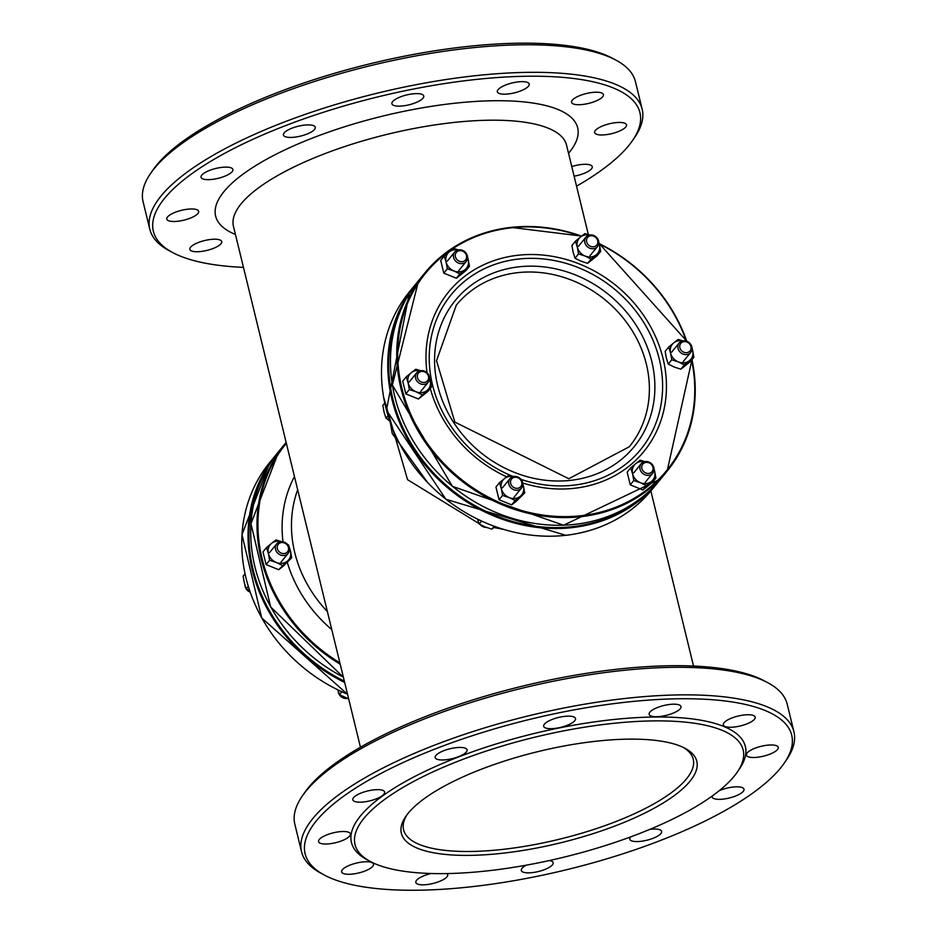 <?xml version="1.0" encoding="UTF-8"?>
<svg xmlns="http://www.w3.org/2000/svg" width="937" height="937" viewBox="0 0 937 937"><rect width="100%" height="100%" fill="white"/><g stroke="black" fill="none" stroke-linecap="round" stroke-linejoin="round"><path stroke-width="1.41" d="M383.549 396.96L407.56 479.685L478.994 523.537M493.94 527.508L503.263 529.358M649.809 829.374A16.397 5.072 -13.7 0 1 661.616 831.424A16.397 5.072 -13.7 0 1 640.744 841.332A16.397 5.072 -13.7 0 1 629.758 839.189A16.397 5.072 -13.7 0 1 630.589 836.917M719.241 790.687A16.397 5.072 -13.7 0 1 744.001 789.2A16.397 5.072 -13.7 0 1 723.141 799.109A16.397 5.072 -13.7 0 1 712.143 796.965A16.397 5.072 -13.7 0 1 712.179 796.052M329.555 843.792A16.397 5.072 -13.7 0 1 318.557 841.649A16.397 5.072 -13.7 0 1 333.291 832.841A16.397 5.072 -13.7 0 1 350.415 833.883A16.397 5.072 -13.7 0 1 329.555 843.792M352.628 874.045A16.397 5.072 -13.7 0 1 341.63 871.89A16.397 5.072 -13.7 0 1 356.365 863.094A16.397 5.072 -13.7 0 1 373.488 864.125A16.397 5.072 -13.7 0 1 352.628 874.045M200.869 251.503A16.397 5.072 -13.7 0 1 189.871 249.359A16.397 5.072 -13.7 0 1 204.606 240.551A16.397 5.072 -13.7 0 1 221.729 241.594A16.397 5.072 -13.7 0 1 200.869 251.503M177.796 221.261A16.397 5.072 -13.7 0 1 166.798 219.117A16.397 5.072 -13.7 0 1 181.532 210.31A16.397 5.072 -13.7 0 1 198.667 211.352A16.397 5.072 -13.7 0 1 177.796 221.261M571.769 166.563A16.397 5.072 -13.7 0 1 592.243 166.669A16.397 5.072 -13.7 0 1 574.112 176.179M338.187 691.014A7.449 6.559 39.3 0 0 346.959 698.475A7.449 6.559 39.3 0 0 347.369 698.416M244.944 585.156A7.449 6.559 39.3 0 0 250.12 592.114M284.239 553.556A5.962 5.247 39.3 0 0 287.003 544.748A5.962 5.247 39.3 0 0 277.434 545.838A5.962 5.247 39.3 0 0 284.239 553.556M280.76 541.715A7.449 6.559 -140.7 0 1 288.338 545.475A7.449 6.559 -140.7 0 1 288.209 553.322A7.449 6.559 -140.7 0 1 284.122 555.489A7.449 6.559 -140.7 0 1 276.544 551.717A7.449 6.559 -140.7 0 1 276.673 543.882A7.449 6.559 -140.7 0 1 280.76 541.715M669.978 704.413A16.397 5.072 166.3 0 0 649.118 714.322A16.397 5.072 166.3 0 0 666.254 715.364A16.397 5.072 166.3 0 0 680.976 706.557A16.397 5.072 166.3 0 0 669.978 704.413M412.76 93.852A16.397 5.072 166.3 0 0 391.9 103.761A16.397 5.072 166.3 0 0 409.036 104.803A16.397 5.072 166.3 0 0 423.758 95.996A16.397 5.072 166.3 0 0 412.76 93.852M564.519 716.383A16.397 5.072 166.3 0 0 543.659 726.292A16.397 5.072 166.3 0 0 560.794 727.335A16.397 5.072 166.3 0 0 575.517 718.527A16.397 5.072 166.3 0 0 564.519 716.383M744.189 714.966A16.397 5.072 166.3 0 0 723.329 724.875A16.397 5.072 166.3 0 0 740.453 725.917A16.397 5.072 166.3 0 0 755.187 717.11A16.397 5.072 166.3 0 0 744.189 714.966M767.262 745.208A16.397 5.072 166.3 0 0 746.391 755.128A16.397 5.072 166.3 0 0 763.526 756.159A16.397 5.072 166.3 0 0 778.26 747.351A16.397 5.072 166.3 0 0 767.262 745.208M373.676 789.891A16.397 5.072 166.3 0 0 352.816 799.811A16.397 5.072 166.3 0 0 369.939 800.842A16.397 5.072 166.3 0 0 384.674 792.034A16.397 5.072 166.3 0 0 373.676 789.891M456.061 747.679A16.397 5.072 166.3 0 0 435.201 757.588A16.397 5.072 166.3 0 0 452.337 758.63A16.397 5.072 166.3 0 0 467.059 749.823A16.397 5.072 166.3 0 0 456.061 747.679M304.314 125.136A16.397 5.072 166.3 0 0 283.442 135.057A16.397 5.072 166.3 0 0 300.578 136.088A16.397 5.072 166.3 0 0 315.3 127.28A16.397 5.072 166.3 0 0 304.314 125.136M221.917 167.36A16.397 5.072 166.3 0 0 201.057 177.269A16.397 5.072 166.3 0 0 218.18 178.311A16.397 5.072 166.3 0 0 232.915 169.503A16.397 5.072 166.3 0 0 221.917 167.36M615.504 122.677A16.397 5.072 166.3 0 0 594.644 132.585A16.397 5.072 166.3 0 0 611.767 133.628A16.397 5.072 166.3 0 0 626.502 124.82A16.397 5.072 166.3 0 0 615.504 122.677M592.43 92.435A16.397 5.072 166.3 0 0 571.57 102.344A16.397 5.072 166.3 0 0 588.694 103.386A16.397 5.072 166.3 0 0 603.428 94.578A16.397 5.072 166.3 0 0 592.43 92.435M518.231 81.882A16.397 5.072 166.3 0 0 497.36 91.791A16.397 5.072 166.3 0 0 514.495 92.833A16.397 5.072 166.3 0 0 529.218 84.025A16.397 5.072 166.3 0 0 518.231 81.882M486.268 527.402A7.449 6.559 -140.7 0 1 480.224 524.615M593.508 246.782A5.962 5.247 -140.7 0 1 586.714 239.064A5.962 5.247 -140.7 0 1 596.283 237.986A5.962 5.247 -140.7 0 1 593.508 246.782M593.402 248.715A7.449 6.559 39.3 0 0 597.49 246.548A7.449 6.559 39.3 0 0 597.619 238.701A7.449 6.559 39.3 0 0 590.041 234.941A7.449 6.559 39.3 0 0 585.953 237.108A7.449 6.559 39.3 0 0 585.824 244.955A7.449 6.559 39.3 0 0 593.402 248.715M517.54 488.306A5.962 5.247 -140.7 0 1 510.735 480.587A5.962 5.247 -140.7 0 1 520.304 479.498A5.962 5.247 -140.7 0 1 517.54 488.306M517.423 490.238A7.449 6.559 39.3 0 0 521.511 488.072A7.449 6.559 39.3 0 0 521.64 480.224A7.449 6.559 39.3 0 0 514.062 476.464A7.449 6.559 39.3 0 0 509.974 478.631A7.449 6.559 39.3 0 0 509.845 486.467A7.449 6.559 39.3 0 0 517.423 490.238M686.739 352.652A5.962 5.247 -140.7 0 1 679.946 344.933A5.962 5.247 -140.7 0 1 689.515 343.844A5.962 5.247 -140.7 0 1 686.739 352.652M686.634 354.573A7.449 6.559 39.3 0 0 690.721 352.417A7.449 6.559 39.3 0 0 690.85 344.57A7.449 6.559 39.3 0 0 683.272 340.81A7.449 6.559 39.3 0 0 679.184 342.965A7.449 6.559 39.3 0 0 679.056 350.813A7.449 6.559 39.3 0 0 686.634 354.573M648.755 473.419A5.962 5.247 -140.7 0 1 641.95 465.689A5.962 5.247 -140.7 0 1 651.52 464.611A5.962 5.247 -140.7 0 1 648.755 473.419M648.638 475.34A7.449 6.559 39.3 0 0 652.726 473.173A7.449 6.559 39.3 0 0 652.855 465.326A7.449 6.559 39.3 0 0 645.288 461.566A7.449 6.559 39.3 0 0 641.201 463.733A7.449 6.559 39.3 0 0 641.072 471.58A7.449 6.559 39.3 0 0 648.638 475.34M424.309 382.448A5.962 5.247 -140.7 0 1 417.504 374.73A5.962 5.247 -140.7 0 1 427.073 373.64A5.962 5.247 -140.7 0 1 424.309 382.448M424.192 384.369A7.449 6.559 39.3 0 0 428.279 382.202A7.449 6.559 39.3 0 0 428.408 374.367A7.449 6.559 39.3 0 0 420.83 370.595A7.449 6.559 39.3 0 0 416.742 372.762A7.449 6.559 39.3 0 0 416.614 380.609A7.449 6.559 39.3 0 0 424.192 384.369M462.292 261.681A5.962 5.247 -140.7 0 1 455.487 253.962A5.962 5.247 -140.7 0 1 465.057 252.873A5.962 5.247 -140.7 0 1 462.292 261.681M462.175 263.613A7.449 6.559 39.3 0 0 466.263 261.446A7.449 6.559 39.3 0 0 466.392 253.599A7.449 6.559 39.3 0 0 458.825 249.839A7.449 6.559 39.3 0 0 454.726 252.006A7.449 6.559 39.3 0 0 454.597 259.842A7.449 6.559 39.3 0 0 462.175 263.613M389.628 420.748A7.449 6.559 -140.7 0 1 386.993 418.757M428.022 483.082L392.263 433.573L390.401 422.962M683.424 747.492A149.053 46.065 -13.7 0 1 693.228 759.204A149.053 46.065 -13.7 0 1 559.319 839.247A149.053 46.065 -13.7 0 1 403.589 829.807A149.053 46.065 -13.7 0 1 406.904 814.897M594.831 741.366A152.04 46.979 166.3 0 0 405.768 816.478A152.04 46.979 166.3 0 0 560.209 842.902A152.04 46.979 166.3 0 0 685.158 748.37A152.04 46.979 166.3 0 0 594.831 741.366M609.191 723.821A199.733 61.725 -13.7 0 1 737.349 772.006A199.733 61.725 -13.7 0 1 563.699 857.226A199.733 61.725 -13.7 0 1 370.302 861.478A199.733 61.725 -13.7 0 1 405.288 786.096A199.733 61.725 -13.7 0 1 609.191 723.821M737.349 772.006L739.492 768.867A202.72 62.638 166.3 0 0 609.413 719.979A202.72 62.638 166.3 0 0 402.465 783.18A202.72 62.638 166.3 0 0 366.964 859.686L370.302 861.478M243.468 267.373A250.413 77.384 -13.7 0 1 172.513 252.486A250.413 77.384 -13.7 0 1 216.377 157.978A250.413 77.384 -13.7 0 1 472.014 79.903A250.413 77.384 -13.7 0 1 632.698 140.304A250.413 77.384 -13.7 0 1 576.548 186.182M632.698 140.304L634.829 137.177A253.4 78.31 166.3 0 0 642.161 109.196A253.4 78.31 166.3 0 0 472.236 76.049A253.4 78.31 166.3 0 0 149.791 229.225A253.4 78.31 166.3 0 0 169.175 250.694L172.513 252.486M149.791 229.225L143.08 201.678A253.4 78.31 -13.7 0 1 150.412 173.708A253.4 78.31 -13.7 0 1 465.525 48.513A253.4 78.31 -13.7 0 1 616.066 60.191A253.4 78.31 -13.7 0 1 635.45 81.648L642.161 109.196M150.412 173.708L152.544 170.581A250.413 77.384 -13.7 0 1 463.956 46.85A250.413 77.384 -13.7 0 1 612.728 58.399L616.066 60.191M549.351 860.541A16.397 5.072 -13.7 0 1 553.158 862.708A16.397 5.072 -13.7 0 1 538.424 871.515A16.397 5.072 -13.7 0 1 521.3 870.473A16.397 5.072 -13.7 0 1 526.383 865.156M784.456 762.835L786.588 759.708A253.4 78.31 166.3 0 0 793.92 731.738A253.4 78.31 166.3 0 0 623.995 698.592A253.4 78.31 166.3 0 0 301.55 851.756A253.4 78.31 166.3 0 0 320.934 873.225L324.272 875.017A250.413 77.384 -13.7 0 1 368.124 780.509A250.413 77.384 -13.7 0 1 623.773 702.434A250.413 77.384 -13.7 0 1 784.456 762.835A250.413 77.384 -13.7 0 1 566.733 869.688A250.413 77.384 -13.7 0 1 324.272 875.017M301.55 851.756L294.839 824.22A253.4 78.31 -13.7 0 1 302.171 796.239A253.4 78.31 -13.7 0 1 617.284 671.044A253.4 78.31 -13.7 0 1 767.825 682.722A253.4 78.31 -13.7 0 1 787.209 704.191L793.92 731.738M767.825 682.722L764.487 680.93A250.413 77.384 166.3 0 0 615.714 669.381A250.413 77.384 166.3 0 0 304.302 793.112L302.171 796.239M431.137 873.507A16.397 5.072 166.3 0 0 415.841 882.443A16.397 5.072 166.3 0 0 432.964 883.486A16.397 5.072 166.3 0 0 447.699 874.678A16.397 5.072 166.3 0 0 446.89 873.577M670.552 353.026L668.69 347.053L673.762 342.86A11.923 10.494 39.3 0 0 670.552 353.026A11.923 10.494 39.3 0 0 678.4 361.94L671.782 359.773L670.552 353.026M682.558 340.927A11.923 10.494 39.3 0 0 673.762 342.86L678.189 339.44L682.85 340.869M692.056 348.271L692.654 350.52A11.923 10.494 39.3 0 0 692.056 348.705M689.456 360.686L684.385 364.891L678.4 361.94A11.923 10.494 39.3 0 0 689.456 360.686A11.923 10.494 39.3 0 0 692.654 350.52L693.884 357.278L689.456 360.686M668.69 347.053L665.153 351.363L666.383 358.121L668.257 364.095L674.23 367.035L680.848 369.201L690.358 361.588L693.884 357.278M668.257 364.095L671.782 359.773M680.848 369.201L684.385 364.891M585.168 256.082L578.551 253.915L577.321 247.157A11.923 10.494 39.3 0 0 585.168 256.082A11.923 10.494 39.3 0 0 596.225 254.829L591.153 259.022L585.168 256.082M575.459 241.184L580.53 236.991A11.923 10.494 39.3 0 0 577.321 247.157L575.459 241.184L571.921 245.506L573.151 252.252L575.025 258.225L580.999 261.177L587.616 263.332L597.127 255.731L600.652 251.409L596.225 254.829A11.923 10.494 39.3 0 0 599.422 244.662L600.652 251.409M589.326 235.058A11.923 10.494 39.3 0 0 580.53 236.991L584.957 233.582L589.619 235M598.813 242.402L599.422 244.662A11.923 10.494 39.3 0 0 598.825 242.835M587.616 263.332L591.153 259.022M575.025 258.225L578.551 253.915M465.01 269.727L459.926 273.92L453.953 270.969A11.923 10.494 39.3 0 0 465.01 269.727A11.923 10.494 39.3 0 0 468.207 259.561L469.437 266.307L465.01 269.727M447.336 268.814L446.106 262.055A11.923 10.494 39.3 0 0 453.953 270.969L447.336 268.814L443.798 273.124L456.401 278.23L465.9 270.629L469.437 266.307M444.232 256.082L449.315 251.889A11.923 10.494 39.3 0 0 446.106 262.055L444.232 256.082L440.706 260.404L443.798 273.124M467.598 257.3L468.207 259.561A11.923 10.494 39.3 0 0 467.61 257.734M458.111 249.956A11.923 10.494 39.3 0 0 449.315 251.889L453.742 248.481L458.404 249.898M456.401 278.23L459.926 273.92M245.002 573.831L243.116 576.138L244.334 582.884L246.208 588.858L249.629 590.673M246.208 588.858L248.246 586.363M287.565 544.456L288.619 545.053L290.493 551.026L291.712 557.773L287.284 561.193A11.923 10.494 39.3 0 0 290.493 551.026A11.923 10.494 39.3 0 0 289.439 548.262M282.213 565.386L276.228 562.434A11.923 10.494 39.3 0 0 287.284 561.193L278.676 569.696L283.115 566.288L291.712 557.773M269.61 560.267L268.38 553.521A11.923 10.494 39.3 0 0 276.228 562.434L269.61 560.267L266.085 564.578L278.676 569.696M281.393 541.668A11.923 10.494 39.3 0 0 271.589 543.355L276.017 539.935L281.522 541.668M266.518 547.548L271.589 543.355A11.923 10.494 39.3 0 0 268.38 553.521L266.518 547.548L262.981 551.858L266.085 564.578M384.732 403.133L382.846 405.44L384.076 412.198L385.95 418.16L389.37 419.975M385.95 418.16L387.988 415.677M429.614 378.056L431.453 387.075L427.014 390.483A11.923 10.494 39.3 0 0 430.224 380.317A11.923 10.494 39.3 0 0 429.614 378.489M421.943 394.688L415.969 391.736A11.923 10.494 39.3 0 0 427.014 390.483L418.417 398.998L427.916 391.385L431.453 387.075M409.352 389.569L408.122 382.823A11.923 10.494 39.3 0 0 415.969 391.736L409.352 389.569L405.815 393.88L418.417 398.998M420.116 370.724A11.923 10.494 39.3 0 0 411.32 372.645L415.759 369.237L420.42 370.654M406.248 376.85L411.32 372.645A11.923 10.494 39.3 0 0 408.122 382.823L406.248 376.85L402.723 381.16L405.815 393.88M337.882 689.96L339.44 694.715L348.658 698.85M339.44 694.715L341.806 691.822M477.612 519.262L479.182 524.029L485.155 526.969L491.784 529.136L495.052 526.641M479.182 524.029L481.559 521.124M491.784 529.136L494.104 526.289M522.846 483.925L523.455 486.186A11.923 10.494 39.3 0 0 522.846 484.359M524.685 492.932L520.246 496.352A11.923 10.494 39.3 0 0 523.455 486.186L524.685 492.932L516.076 501.447L511.649 504.856L515.174 500.545L509.201 497.594A11.923 10.494 39.3 0 0 520.246 496.352L515.174 500.545M513.347 476.582A11.923 10.494 39.3 0 0 504.551 478.514L508.99 475.106L513.652 476.523M501.354 488.681L499.48 482.707L504.551 478.514A11.923 10.494 39.3 0 0 501.354 488.681A11.923 10.494 39.3 0 0 509.201 497.594L502.583 495.439L501.354 488.681M499.48 482.707L495.954 487.029L499.046 499.749L511.649 504.856M499.046 499.749L502.583 495.439M644.574 461.683A11.923 10.494 39.3 0 0 635.778 463.616L640.205 460.208L644.867 461.625M654.061 469.027L654.67 471.288A11.923 10.494 39.3 0 0 654.073 469.46M632.569 473.782L630.706 467.809L635.778 463.616A11.923 10.494 39.3 0 0 632.569 473.782A11.923 10.494 39.3 0 0 640.416 482.707L633.799 480.54L632.569 473.782M655.9 478.034L651.473 481.454A11.923 10.494 39.3 0 0 654.67 471.288L655.9 478.034L652.375 482.356L647.291 486.549L642.864 489.969L646.401 485.647L640.416 482.707A11.923 10.494 39.3 0 0 651.473 481.454L646.401 485.647M630.706 467.809L627.169 472.131L630.261 484.851L642.864 489.969M630.261 484.851L633.799 480.54M588.342 234.566L566.545 145.141A171.412 52.976 166.3 0 0 387.461 134.272A171.412 52.976 166.3 0 0 233.465 226.344L360.452 747.234M340.213 664.204A156.514 137.716 -140.7 0 1 285.153 443.599L278.875 451.271A156.514 137.716 39.3 0 0 343.364 677.146M285.153 443.599A156.514 137.716 -140.7 0 1 286.136 442.405L285.153 443.599M286.359 443.306A155.765 137.06 39.3 0 0 339.873 662.834M264.948 472.435A155.765 137.06 39.3 0 0 344.347 681.164M344.652 682.429A156.514 137.716 -140.7 0 1 276.181 454.562A156.514 137.716 -140.7 0 1 277.539 452.934L269.903 462.234A156.514 137.716 39.3 0 0 347.533 694.235M331.768 629.594A130.43 114.759 -140.7 0 1 287.401 562.739M282.997 541.809A130.43 114.759 -140.7 0 1 294.464 476.546M297.685 489.746A122.97 108.212 39.3 0 0 294.768 552.666A122.97 108.212 39.3 0 0 327.376 611.556M568.536 153.293A186.322 57.579 166.3 0 0 383.01 116.024A186.322 57.579 166.3 0 0 235.456 234.484M642.829 496.669A155.765 137.06 -140.7 0 1 450.428 488.786A155.765 137.06 -140.7 0 1 404.69 301.737M417.27 282.236A156.514 137.716 39.3 0 0 415.911 283.864A156.514 137.716 39.3 0 0 449.783 489.571A156.514 137.716 39.3 0 0 658.125 482.133A156.514 137.716 39.3 0 0 659.461 480.482L651.847 489.805A156.514 137.716 -140.7 0 1 565.995 535.285A156.514 137.716 -140.7 0 1 406.927 456.26A156.514 137.716 -140.7 0 1 409.633 291.536L417.27 282.224M660.819 478.854A156.514 137.716 -140.7 0 1 452.477 486.28A156.514 137.716 -140.7 0 1 418.605 280.573L392.357 385.037L452.407 486.338L563.582 525.224L660.819 478.854L667.097 471.182A156.514 137.716 39.3 0 0 691.951 359.632M581.608 236.136A156.514 137.716 39.3 0 0 510.735 227.422A156.514 137.716 39.3 0 0 424.883 272.901A156.514 137.716 39.3 0 0 458.755 478.608A156.514 137.716 39.3 0 0 667.097 471.182L691.998 359.585M686.798 341.279A156.514 137.716 39.3 0 0 599.141 243.561M691.623 360.054A155.765 137.06 -140.7 0 1 578.176 516.018A155.765 137.06 -140.7 0 1 401.505 386.594A155.765 137.06 -140.7 0 1 511.133 227.843A155.765 137.06 -140.7 0 1 581.303 236.382M599.258 243.971A155.765 137.06 -140.7 0 1 686.341 341.115M522.741 483.012A126.085 110.953 39.3 0 0 666.43 383.947A126.085 110.953 39.3 0 0 517.821 255.262A126.085 110.953 39.3 0 0 427.038 372.739M430.282 388.504A126.085 110.953 39.3 0 0 506.694 476.839M511.391 475.785A122.36 107.673 -140.7 0 1 432.531 385.002A122.36 107.673 -140.7 0 1 518.36 259.069A122.36 107.673 -140.7 0 1 662.6 384.99A122.36 107.673 -140.7 0 1 521.054 479.416M437.684 385.739A115.52 101.653 39.3 0 0 570.75 480.33A115.52 101.653 39.3 0 0 651.777 361.436A115.52 101.653 39.3 0 0 518.711 266.846A115.52 101.653 39.3 0 0 437.684 385.739M456.284 305.146A111.796 98.373 -140.7 0 1 605.091 299.84A111.796 98.373 -140.7 0 1 629.289 446.773L568.806 478.737L454.843 422.083L436.525 360.722L456.284 305.146M693.532 666.043L650.864 491M278.875 451.271L250.964 523.701L270.676 606.977L343.387 677.252M269.903 462.234L241.992 534.652L261.704 617.928L347.557 694.329M281.03 562.083L288.209 553.322M269.493 552.643L276.673 543.882M651.847 489.805C630.086 515.737 601.437 530.904 565.913 535.343L445.883 499.269L386.431 410.195L409.633 291.536M418.605 280.573L424.883 272.901C446.656 246.981 475.293 231.802 510.829 227.375L581.678 236.077M686.88 341.302L599.118 243.456M589.97 255.731L597.49 246.548M578.434 246.29L585.953 237.108M514.003 497.254L521.511 488.072M502.466 487.802L509.974 478.631M683.202 361.588L690.721 352.417M671.665 352.148L679.184 342.965M645.218 482.356L652.726 473.173M633.681 472.916L641.201 463.733M420.76 391.385L428.279 382.202M409.235 381.945L416.742 372.762M458.755 270.629L466.263 261.446M447.218 261.177L454.726 252.006"/></g></svg>
